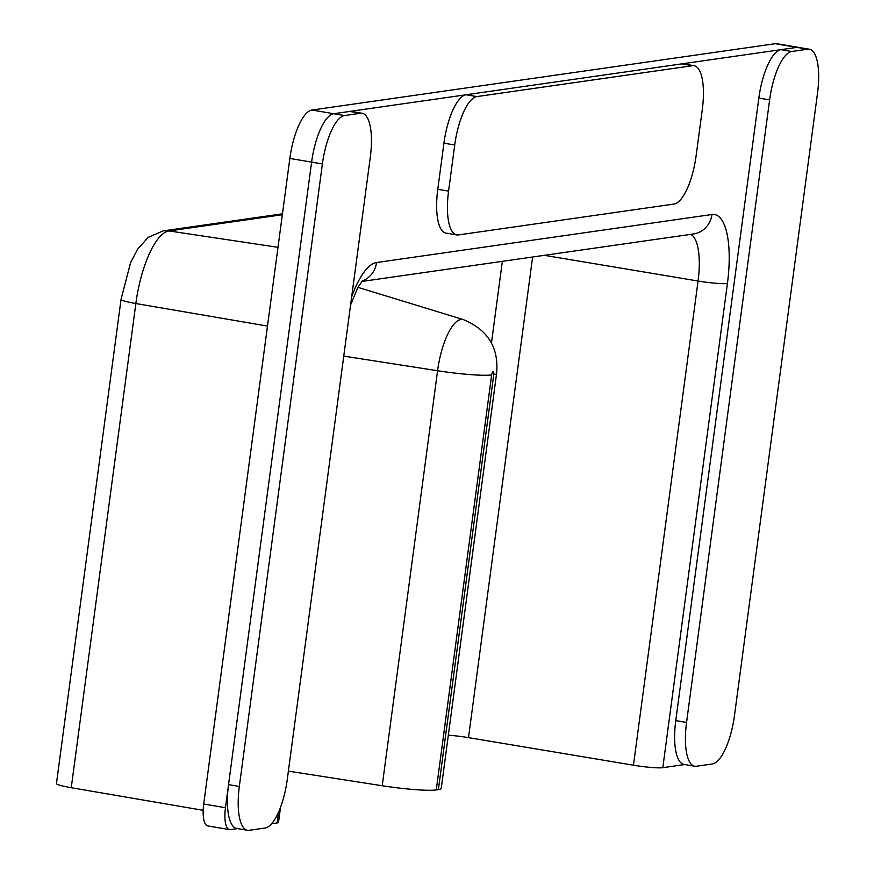 <?xml version="1.0" encoding="UTF-8"?>
<svg xmlns="http://www.w3.org/2000/svg" width="874" height="874" viewBox="0 0 874 874"><rect width="100%" height="100%" fill="white"/><g stroke="black" fill="none" stroke-linecap="round" stroke-linejoin="round"><path stroke-width="1.31" d="M203.172 810.307L71.253 787.725A23.38 2.327 -172.4 0 1 56.449 783.552L121.049 299.367A23.38 2.327 7.6 0 0 135.852 303.54L71.253 787.725M711.283 52.855L775.172 43.7A46.748 15.448 -80.4 0 1 776.822 43.711L798.574 47.393A46.748 15.448 -80.4 0 0 796.924 47.382L333.726 113.718L311.974 110.037L711.283 52.855M322.397 163.941L239.334 786.469A46.748 15.448 99.6 0 0 247.506 830.289A46.748 15.448 99.6 0 0 249.145 830.3L265.117 828.017A46.748 15.448 99.6 0 0 287.251 779.608L370.314 157.08A46.748 15.448 99.6 0 0 362.131 113.27A46.748 15.448 99.6 0 0 360.492 113.259L344.52 115.543A46.748 15.448 99.6 0 0 322.397 163.941L311.603 162.116L225.459 807.707A23.38 7.724 99.6 0 0 229.545 829.612L207.793 825.93A23.38 7.724 -80.4 0 1 203.708 804.025L289.851 158.434A46.748 15.448 -80.4 0 1 311.974 110.037M343.755 356.111L437.579 370.729L382.211 785.748A46.748 4.643 -172.4 0 0 436.268 789.932L438.387 789.637A46.748 4.643 -172.4 0 0 441.228 788.457L496.596 373.438C498.988 347.776 487.943 329.848 463.449 319.644A49.512 16.366 99.6 0 0 461.013 319.469A49.512 16.366 99.6 0 0 437.579 370.729A46.748 4.643 7.6 0 0 491.647 374.913A3.114 1.027 -80.4 0 1 493.111 371.701A3.114 1.027 -80.4 0 1 493.766 374.618L438.387 789.637M382.211 785.748L288.376 771.13M448.329 735.209A23.38 2.327 -172.4 0 1 468.497 737.634L633.453 765.209L698.064 281.024A50.233 16.606 99.6 0 0 690.646 234.374M351.654 296.876A73.602 24.33 -80.4 0 1 376.541 262.539L711.96 214.501A73.602 24.33 -80.4 0 1 727.419 283.493L662.809 767.689L684.746 764.542M247.506 830.289L236.712 828.454A46.748 15.448 -80.4 0 1 228.54 784.644L311.603 162.116A46.748 15.448 -80.4 0 1 333.726 113.718L344.52 115.543M229.545 829.612A23.38 7.724 99.6 0 0 230.375 829.623L237.52 828.596M271.628 823.712L277.102 822.926L278.533 812.175M662.809 767.689A23.38 2.327 -172.4 0 1 633.453 765.209M280.532 807.292L278.522 822.336A23.38 2.327 -172.4 0 1 277.102 822.926M696.381 766.247L712.354 763.963A46.748 15.448 99.6 0 0 734.477 715.566L817.54 93.037A46.748 15.448 99.6 0 0 809.368 49.217A46.748 15.448 99.6 0 0 807.718 49.206L791.746 51.49A46.748 15.448 99.6 0 0 769.623 99.898L686.56 722.427A46.748 15.448 99.6 0 0 694.732 766.236A46.748 15.448 99.6 0 0 696.381 766.247M807.718 49.206L796.924 47.382L780.952 49.665L791.746 51.49M769.623 99.898L758.829 98.074L675.766 720.602L686.56 722.427M758.829 98.074A46.748 15.448 -80.4 0 1 780.952 49.665M775.172 43.7L796.924 47.382A46.748 15.448 -80.4 0 1 798.574 47.393L809.368 49.217M694.732 766.236L683.938 764.411A46.748 15.448 -80.4 0 1 675.766 720.602M360.492 113.259L349.698 111.435L333.726 113.718A46.748 15.448 -80.4 0 0 311.603 162.116L289.851 158.434M349.698 111.435A46.748 15.448 -80.4 0 1 351.348 111.446L362.131 113.27M454.72 144.997L448.57 191.111A46.748 15.448 99.6 0 0 456.741 234.92A46.748 15.448 99.6 0 0 458.391 234.931L674.018 204.046A46.748 15.448 99.6 0 0 696.141 155.648L702.292 109.534A46.748 15.448 99.6 0 0 694.12 65.725A46.748 15.448 99.6 0 0 692.47 65.714L476.843 96.588A46.748 15.448 99.6 0 0 454.72 144.997L443.926 143.172L437.776 189.276L448.57 191.111M692.47 65.714L681.687 63.889L466.061 94.763L476.843 96.588M681.687 63.889A46.748 15.448 -80.4 0 1 683.326 63.9L694.12 65.725M456.741 234.92L445.948 233.096A46.748 15.448 -80.4 0 1 437.776 189.276M443.926 143.172A46.748 15.448 -80.4 0 1 466.061 94.763M282.335 214.72L169.043 230.944L277.987 247.32M267.477 326.068L135.852 303.54A70.128 23.172 99.6 0 1 169.043 230.944A23.38 21.937 -98.2 0 0 163.034 230.922L282.455 213.813M203.708 804.025L225.459 807.707M436.268 789.932L491.647 374.913M493.766 374.618A46.748 4.643 7.6 0 0 496.596 373.438M491.472 342.925L502.353 261.337M532.627 257.011L468.497 737.634M544.36 255.328L698.064 281.024A23.38 2.327 -172.4 0 0 727.419 283.493M361.749 281.472L693.519 233.959A23.38 21.937 -98.2 0 0 711.96 214.501M362.164 280.991A23.38 21.937 -98.2 0 0 376.541 262.539M228.54 784.644L239.334 786.469M121.049 299.367L130.521 262.845L137.371 249.505L148.132 237.389L163.034 230.922M463.449 319.644L357.947 287.349M362.885 280.248L358.034 287.185L350.583 304.939"/></g></svg>
